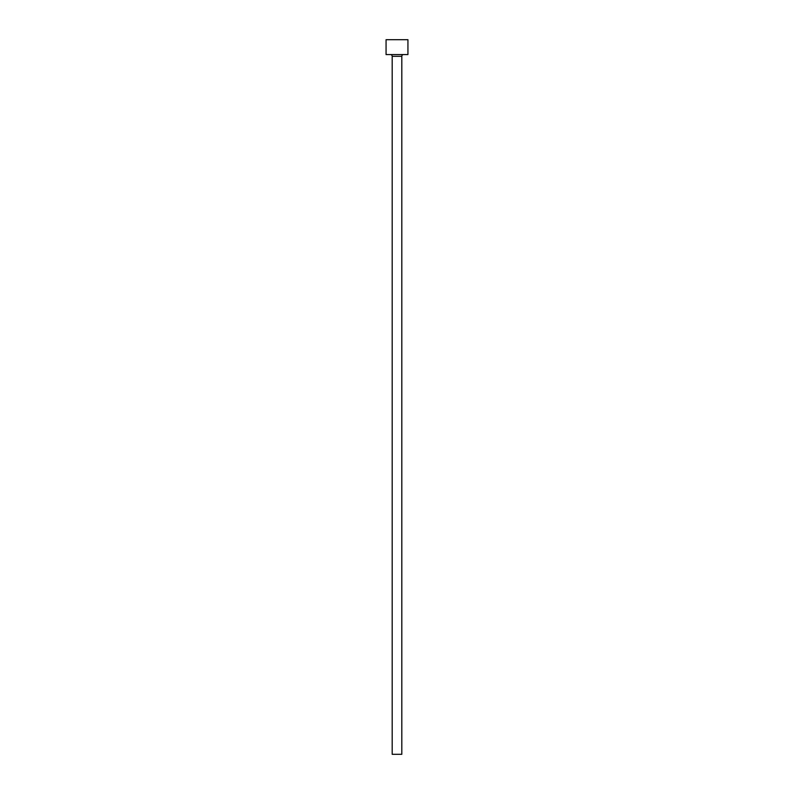 <?xml version="1.0" encoding="UTF-8"?>
<svg xmlns="http://www.w3.org/2000/svg" width="794" height="794" viewBox="0 0 794 794"><rect width="100%" height="100%" fill="white"/><g stroke="black" fill="none" stroke-linecap="round" stroke-linejoin="round"><path stroke-width="1.19" d="M401.814 56.314L392.186 56.314L392.186 754.3L401.814 754.3L401.814 56.314A1.747 1.747 0 0 1 403.56 54.568M392.186 56.314A1.747 1.747 0 0 0 390.44 54.568M407.937 54.568L386.063 54.568L386.063 39.7L407.937 39.7L407.937 54.568"/></g></svg>
